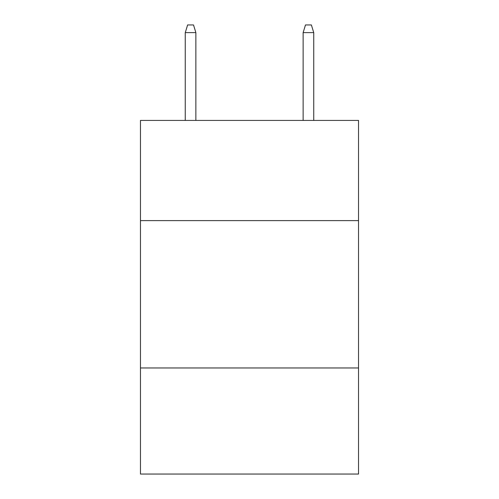 <?xml version="1.0" encoding="UTF-8"?>
<svg xmlns="http://www.w3.org/2000/svg" width="499" height="499" viewBox="0 0 499 499"><rect width="100%" height="100%" fill="white"/><g stroke="black" fill="none" stroke-linecap="round" stroke-linejoin="round"><path stroke-width="0.75" d="M358.531 220.62L358.531 120.427L140.469 120.427L140.469 220.62L358.531 220.62L358.531 474.05L140.469 474.05L140.469 220.62M358.531 367.963L140.469 367.963M195.87 120.427L195.87 32.61L185.26 32.61L185.26 120.427M185.26 32.61L187.618 24.95L193.512 24.95L195.87 32.61M303.13 32.61L305.488 24.95L311.382 24.95L313.74 32.61L303.13 32.61L303.13 120.427M313.74 32.61L313.74 120.427"/></g></svg>

